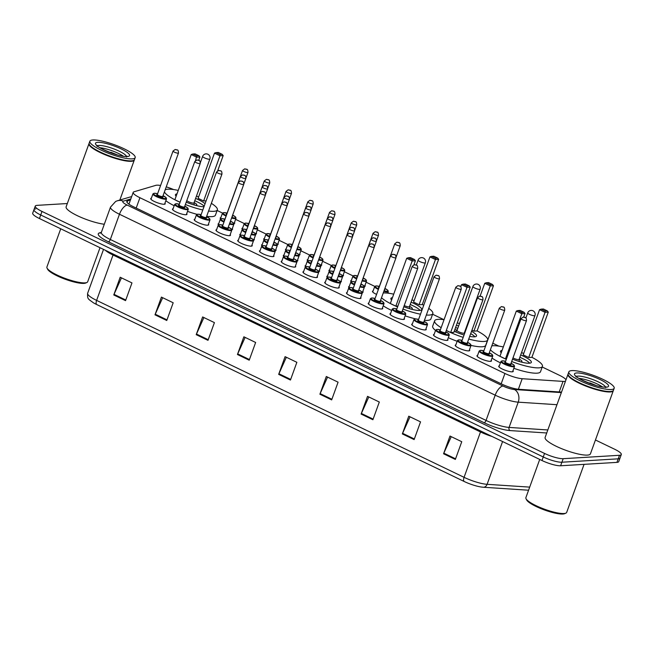 <?xml version="1.0" encoding="UTF-8"?>
<svg xmlns="http://www.w3.org/2000/svg" width="654" height="654" viewBox="0 0 654 654"><rect width="100%" height="100%" fill="white"/><g stroke="black" fill="none" stroke-linecap="round" stroke-linejoin="round"><path stroke-width="0.98" d="M491.211 360.272A7.709 1.619 -160.1 0 1 491.473 360.959A7.709 1.619 -160.1 0 1 490.5 361.36A7.709 1.619 -160.1 0 1 482.055 359.234A7.709 1.619 -160.1 0 1 476.97 355.711A7.709 1.619 -160.1 0 1 477.616 355.351M469.458 349.792A7.709 1.619 -160.1 0 1 469.719 350.487A7.709 1.619 -160.1 0 1 468.755 350.887A7.709 1.619 -160.1 0 1 460.31 348.754A7.709 1.619 -160.1 0 1 455.217 345.238A7.709 1.619 -160.1 0 1 455.863 344.879M447.704 339.32A7.709 1.619 -160.1 0 1 447.965 340.015A7.709 1.619 -160.1 0 1 447.001 340.415A7.709 1.619 -160.1 0 1 438.556 338.281A7.709 1.619 -160.1 0 1 433.471 334.766A7.709 1.619 -160.1 0 1 434.109 334.398M425.958 328.848A7.709 1.619 -160.1 0 1 426.22 329.542A7.709 1.619 -160.1 0 1 425.247 329.943A7.709 1.619 -160.1 0 1 416.802 327.809A7.709 1.619 -160.1 0 1 411.718 324.294A7.709 1.619 -160.1 0 1 412.363 323.926M404.205 318.375A7.709 1.619 -160.1 0 1 404.466 319.07A7.709 1.619 -160.1 0 1 403.502 319.471A7.709 1.619 -160.1 0 1 395.057 317.337A7.709 1.619 -160.1 0 1 389.964 313.822A7.709 1.619 -160.1 0 1 390.61 313.454M382.451 307.903A7.709 1.619 -160.1 0 1 382.713 308.598A7.709 1.619 -160.1 0 1 381.748 308.999A7.709 1.619 -160.1 0 1 373.303 306.865A7.709 1.619 -160.1 0 1 368.218 303.35A7.709 1.619 -160.1 0 1 368.856 302.982M360.706 297.431A7.709 1.619 -160.1 0 1 360.967 298.118A7.709 1.619 -160.1 0 1 359.994 298.518A7.709 1.619 -160.1 0 1 351.558 296.393A7.709 1.619 -160.1 0 1 346.465 292.869A7.709 1.619 -160.1 0 1 347.111 292.51M338.952 286.959A7.709 1.619 -160.1 0 1 339.213 287.646A7.709 1.619 -160.1 0 1 338.249 288.046A7.709 1.619 -160.1 0 1 329.804 285.912A7.709 1.619 -160.1 0 1 324.711 282.397A7.709 1.619 -160.1 0 1 325.357 282.038M317.198 276.478A7.709 1.619 -160.1 0 1 317.468 277.173A7.709 1.619 -160.1 0 1 316.495 277.574A7.709 1.619 -160.1 0 1 308.05 275.44A7.709 1.619 -160.1 0 1 302.966 271.925A7.709 1.619 -160.1 0 1 303.611 271.557M295.453 266.006A7.709 1.619 -160.1 0 1 295.714 266.701A7.709 1.619 -160.1 0 1 294.741 267.102A7.709 1.619 -160.1 0 1 286.305 264.968A7.709 1.619 -160.1 0 1 281.212 261.453A7.709 1.619 -160.1 0 1 281.858 261.085M273.699 255.534A7.709 1.619 -160.1 0 1 273.961 256.229A7.709 1.619 -160.1 0 1 272.996 256.63A7.709 1.619 -160.1 0 1 264.551 254.496A7.709 1.619 -160.1 0 1 259.458 250.981A7.709 1.619 -160.1 0 1 260.104 250.613M251.953 245.062A7.709 1.619 -160.1 0 1 252.215 245.757A7.709 1.619 -160.1 0 1 251.242 246.157A7.709 1.619 -160.1 0 1 242.798 244.024A7.709 1.619 -160.1 0 1 237.713 240.508A7.709 1.619 -160.1 0 1 238.358 240.141M230.2 234.59A7.709 1.619 -160.1 0 1 230.461 235.285A7.709 1.619 -160.1 0 1 229.489 235.677A7.709 1.619 -160.1 0 1 221.052 233.552A7.709 1.619 -160.1 0 1 215.959 230.028A7.709 1.619 -160.1 0 1 216.605 229.668M208.446 224.118A7.709 1.619 -160.1 0 1 208.708 224.804A7.709 1.619 -160.1 0 1 207.743 225.205A7.709 1.619 -160.1 0 1 199.298 223.079A7.709 1.619 -160.1 0 1 194.213 219.556A7.709 1.619 -160.1 0 1 194.851 219.196M186.701 213.637A7.709 1.619 -160.1 0 1 186.962 214.332A7.709 1.619 -160.1 0 1 185.989 214.733A7.709 1.619 -160.1 0 1 177.545 212.599A7.709 1.619 -160.1 0 1 172.46 209.084A7.709 1.619 -160.1 0 1 173.106 208.716M164.947 203.165A7.709 1.619 -160.1 0 1 165.209 203.86A7.709 1.619 -160.1 0 1 164.244 204.261A7.709 1.619 -160.1 0 1 155.799 202.127A7.709 1.619 -160.1 0 1 150.706 198.612A7.709 1.619 -160.1 0 1 151.352 198.244M512.957 370.744A7.709 1.619 -160.1 0 1 513.218 371.439A7.709 1.619 -160.1 0 1 512.254 371.84A7.709 1.619 -160.1 0 1 503.809 369.706A7.709 1.619 -160.1 0 1 498.716 366.183A7.709 1.619 -160.1 0 1 499.362 365.823M349.032 287.735A7.709 1.619 -160.1 0 1 348.59 286.853A7.709 1.619 -160.1 0 1 349.236 286.485M327.286 277.263A7.709 1.619 -160.1 0 1 326.837 276.38A7.709 1.619 -160.1 0 1 327.482 276.013M305.532 266.791A7.709 1.619 -160.1 0 1 305.091 265.908A7.709 1.619 -160.1 0 1 305.729 265.54M283.779 256.319A7.709 1.619 -160.1 0 1 283.337 255.428A7.709 1.619 -160.1 0 1 283.983 255.068M262.033 245.847A7.709 1.619 -160.1 0 1 261.584 244.956A7.709 1.619 -160.1 0 1 262.229 244.596M240.28 235.375A7.709 1.619 -160.1 0 1 239.838 234.484A7.709 1.619 -160.1 0 1 240.484 234.124M218.526 224.894A7.709 1.619 -160.1 0 1 218.084 224.011A7.709 1.619 -160.1 0 1 218.73 223.643M376.581 294.398A7.709 1.619 -160.1 0 1 372.461 291.308A7.709 1.619 -160.1 0 1 373.107 290.94M351.157 281.719A7.709 1.619 -160.1 0 1 350.716 280.836A7.709 1.619 -160.1 0 1 351.362 280.468M329.403 271.247A7.709 1.619 -160.1 0 1 328.962 270.355A7.709 1.619 -160.1 0 1 329.608 269.996M307.658 260.774A7.709 1.619 -160.1 0 1 307.208 259.883A7.709 1.619 -160.1 0 1 307.854 259.524M285.904 250.294A7.709 1.619 -160.1 0 1 285.463 249.411A7.709 1.619 -160.1 0 1 286.109 249.043M264.159 239.822A7.709 1.619 -160.1 0 1 263.709 238.939A7.709 1.619 -160.1 0 1 264.355 238.571M242.405 229.35A7.709 1.619 -160.1 0 1 241.964 228.467A7.709 1.619 -160.1 0 1 242.601 228.099M220.651 218.877A7.709 1.619 -160.1 0 1 220.21 217.995A7.709 1.619 -160.1 0 1 220.856 217.627M160.582 185.483A14.462 3.033 19.9 0 0 155.873 185.335L133.996 191.794A14.462 3.033 19.9 0 0 133.195 192.39A14.462 3.033 19.9 0 0 139.923 197.721L504.921 373.475A14.462 3.033 19.9 0 0 522.186 378.715L563.029 381.396A14.462 3.033 19.9 0 0 564.402 381.413A14.462 3.033 19.9 0 0 565.465 381.233M566.004 379.737A14.462 3.033 19.9 0 0 559.489 375.322L542.215 367.008M173.612 189.562A14.462 3.033 19.9 0 0 166.239 186.856M498.83 346.113L492.773 343.203M441.156 327.679A28.196 5.911 -160.1 0 1 434.616 320.812A28.196 5.911 -160.1 0 1 438.155 319.348A28.196 5.911 -160.1 0 1 444.033 319.724L432.596 314.222M389.212 293.335L387.855 292.681M374.791 286.387L366.101 282.209M353.046 275.914L344.356 271.729M331.292 265.442L322.602 261.257M309.538 254.97L300.848 250.784M287.793 244.498L279.103 240.312M266.039 234.026L257.349 229.84M244.285 223.545L235.603 219.368M222.54 213.073L217.136 210.474M362.831 291.406A7.709 1.619 -160.1 0 1 363.093 292.101A7.709 1.619 -160.1 0 1 362.267 292.493M341.077 280.934A7.709 1.619 -160.1 0 1 341.339 281.629A7.709 1.619 -160.1 0 1 340.513 282.013M319.324 270.462A7.709 1.619 -160.1 0 1 319.585 271.157A7.709 1.619 -160.1 0 1 318.76 271.541M297.578 259.99A7.709 1.619 -160.1 0 1 297.84 260.684A7.709 1.619 -160.1 0 1 297.014 261.069M275.825 249.517A7.709 1.619 -160.1 0 1 276.086 250.204A7.709 1.619 -160.1 0 1 275.26 250.596M254.071 239.037A7.709 1.619 -160.1 0 1 254.332 239.732A7.709 1.619 -160.1 0 1 253.507 240.124M232.325 228.565A7.709 1.619 -160.1 0 1 232.587 229.26A7.709 1.619 -160.1 0 1 231.761 229.652M364.948 285.389A7.709 1.619 -160.1 0 1 365.21 286.084A7.709 1.619 -160.1 0 1 364.384 286.468M343.203 274.917A7.709 1.619 -160.1 0 1 343.464 275.604A7.709 1.619 -160.1 0 1 342.639 275.996M321.449 264.445A7.709 1.619 -160.1 0 1 321.711 265.132A7.709 1.619 -160.1 0 1 320.885 265.524M299.704 253.965A7.709 1.619 -160.1 0 1 299.965 254.659A7.709 1.619 -160.1 0 1 299.14 255.052M277.95 243.492A7.709 1.619 -160.1 0 1 278.212 244.187A7.709 1.619 -160.1 0 1 277.386 244.58M256.196 233.02A7.709 1.619 -160.1 0 1 256.458 233.715A7.709 1.619 -160.1 0 1 255.632 234.099M234.451 222.548A7.709 1.619 -160.1 0 1 234.712 223.243A7.709 1.619 -160.1 0 1 233.887 223.627M595.451 439.995L614.572 449.2A14.462 3.033 -160.1 0 1 621.3 454.538A14.462 3.033 -160.1 0 1 619.485 455.29L563.184 458.683A14.462 3.033 -160.1 0 1 544.537 453.426L41.995 211.438A14.462 3.033 -160.1 0 1 35.267 206.1A14.462 3.033 -160.1 0 1 37.082 205.356L67.313 203.533M621.3 454.538L620.017 458.078A14.462 3.033 -160.1 0 1 618.202 458.83L561.9 462.223A14.462 3.033 -160.1 0 1 543.253 456.966L40.712 214.986A14.462 3.033 -160.1 0 1 33.983 209.648A14.462 3.033 -160.1 0 1 35.798 208.896M130.432 200.018L127.612 200.852A14.462 3.033 19.9 0 0 126.811 201.44A14.462 3.033 19.9 0 0 133.539 206.778L501.732 384.07A14.462 3.033 19.9 0 0 518.998 389.31L561.533 392.098M128.421 203.778L129.149 203.558M33.983 209.648L32.7 213.196A14.462 3.033 -160.1 0 0 39.428 218.526L541.97 460.514A14.462 3.033 -160.1 0 0 560.617 465.771L616.918 462.378A14.462 3.033 -160.1 0 0 618.733 461.626L620.017 458.078A14.462 3.033 -160.1 0 1 618.202 458.83L561.9 462.223A14.462 3.033 -160.1 0 1 543.253 456.966L40.712 214.986A14.462 3.033 -160.1 0 1 33.983 209.648L35.267 206.1M464.176 481.483L96.718 304.543A15.81 3.311 -160.1 0 1 93.318 302.737C88.086 298.764 87.284 299.344 87.636 293.278A19.277 4.038 19.9 0 0 96.612 300.39L464.07 477.33A4.823 2.06 115.7 0 0 464.176 481.483A15.81 3.311 -160.1 0 0 480.935 486.968L483.314 487.246A4.823 3.818 93.8 0 1 483.061 487.214A15.81 3.311 -160.1 0 1 480.935 486.968M196.216 334.668L202.634 316.945L214.414 322.618L207.997 340.342L196.216 334.668A3.859 1.643 115.7 0 1 196.47 334.055L208.225 339.712M154.998 314.819L161.415 297.096L173.187 302.769L166.77 320.493L154.998 314.819A3.859 1.643 115.7 0 1 155.243 314.206L166.999 319.863M113.771 294.97L120.189 277.247L131.969 282.92L125.552 300.644L113.771 294.97A3.859 1.643 115.7 0 1 114.025 294.349L125.781 300.014M319.896 394.223L326.305 376.5L338.085 382.173L331.668 399.896L319.896 394.223A3.859 1.643 115.7 0 1 320.141 393.602L331.897 399.267M361.114 414.072L367.532 396.349L379.312 402.022L372.894 419.745L361.114 414.072A3.859 1.643 115.7 0 1 361.368 413.451L373.123 419.116M402.341 433.921L408.758 416.197L420.538 421.871L414.121 439.594L402.341 433.921A3.859 1.643 115.7 0 1 402.594 433.308L414.35 438.965M443.567 453.77L449.985 436.046L461.757 441.72L455.348 459.443L443.567 453.77A3.859 1.643 115.7 0 1 443.813 453.157L455.568 458.814M237.443 354.517L243.86 336.794L255.64 342.467L249.223 360.191L237.443 354.517A3.859 1.643 115.7 0 1 237.696 353.904L249.452 359.561M278.669 374.374L285.087 356.651L296.859 362.316L290.45 380.039L278.669 374.374A3.859 1.643 115.7 0 1 278.923 373.753L290.67 379.418M286.354 357.256L278.923 373.753M245.127 337.407L237.696 353.904M451.252 436.659L443.813 453.157M410.025 416.811L402.594 433.308M368.799 396.962L361.368 413.451M327.572 377.105L320.141 393.602M121.456 277.86L114.025 294.349M162.683 297.709L155.243 314.206M203.901 317.558L196.47 334.055M584.063 464.356L566.675 512.393A21.688 4.545 -160.1 0 1 565.874 513.137L564.68 513.668A20.724 4.341 -160.1 0 1 562.849 514.028A20.724 4.341 -160.1 0 1 542.199 509.123A20.724 4.341 -160.1 0 1 526.617 499.885L526.037 498.724A21.688 4.545 -160.1 0 1 525.89 497.629L539.722 459.427M565.874 513.137A21.688 4.545 -160.1 0 1 563.952 513.521A21.688 4.545 -160.1 0 1 542.346 508.387A21.688 4.545 -160.1 0 1 526.037 498.724M613.346 390.471A24.1 5.052 -160.1 0 1 613.288 390.708A24.1 5.052 -160.1 0 1 610.264 391.959A24.1 5.052 -160.1 0 1 583.883 385.296A24.1 5.052 -160.1 0 1 567.974 374.301A24.1 5.052 -160.1 0 1 568.081 374.088M613.288 390.708L590.431 453.843A24.1 5.052 -160.1 0 1 587.406 455.094A24.1 5.052 -160.1 0 1 561.026 448.431A24.1 5.052 -160.1 0 1 545.117 437.436L567.974 374.301M612.397 391.149A23.855 5.003 -160.1 0 1 612.258 391.223A23.855 5.003 -160.1 0 1 610.149 391.64A23.855 5.003 -160.1 0 1 586.385 385.991A23.855 5.003 -160.1 0 1 568.44 375.355A23.855 5.003 -160.1 0 1 568.375 375.216M614.171 388.272L613.452 390.258A24.1 5.052 -160.1 0 1 612.553 391.092A24.1 5.052 -160.1 0 1 610.427 391.509A24.1 5.052 -160.1 0 1 586.417 385.811A24.1 5.052 -160.1 0 1 568.293 375.069A24.1 5.052 -160.1 0 1 568.138 373.859L568.857 371.864A24.1 5.052 -160.1 0 1 571.882 370.614A24.1 5.052 -160.1 0 1 598.271 377.276A24.1 5.052 -160.1 0 1 614.171 388.272A24.1 5.052 -160.1 0 1 611.147 389.522A24.1 5.052 -160.1 0 1 584.758 382.86A24.1 5.052 -160.1 0 1 568.857 371.864M578.986 378.38A15.712 3.295 -160.1 0 1 602.22 386.792M596.17 385.484L589.851 382.876L592.083 384.233M589.851 382.876L594.102 384.879M491.808 345.86A28.196 5.911 -160.1 0 1 492.961 345.737A28.196 5.911 -160.1 0 1 503.327 346.947M521.549 352.604A28.196 5.911 -160.1 0 1 523.707 353.479M531.915 357.297A28.196 5.911 -160.1 0 1 542.436 366.395A28.196 5.911 -160.1 0 1 538.896 367.859A28.196 5.911 -160.1 0 1 511.681 361.523M542.436 366.395L540.515 371.709A28.196 5.911 -160.1 0 1 536.975 373.172A28.196 5.911 -160.1 0 1 513.831 368.325M520.69 354.975A16.383 3.433 -160.1 0 1 531.334 362.373A16.383 3.433 -160.1 0 1 529.282 363.223A16.383 3.433 -160.1 0 1 512.532 359.185M501.201 352.833A16.383 3.433 -160.1 0 1 500.523 351.223A16.383 3.433 -160.1 0 1 502.076 350.421M528.702 357.517L531.906 357.321L548.265 312.13L545.06 312.326L528.702 357.517L523.208 354.869L539.566 309.677L545.06 312.326L545.06 311.034L547.341 310.895L543.417 309.007L541.128 309.138L545.06 311.034M506.327 359.34A28.196 5.911 -160.1 0 1 490.402 349.759M523.74 317.051L525.015 313.536L521.81 313.724L516.317 311.075L499.95 356.275L505.452 358.915L506.498 358.858M500.441 362.839A28.196 5.911 -160.1 0 1 492.004 358.065M521.802 312.432L524.091 312.293L520.167 310.405L517.878 310.544L521.802 312.432L521.81 313.724L505.452 358.915M525.015 313.536L524.091 312.293M517.878 310.544L516.317 311.075M548.265 312.13L547.341 310.895M541.128 309.138L539.566 309.677M519.856 357.288A15.9 3.335 -160.1 0 1 529.699 363.191M520.502 361.85A7.227 1.512 19.9 0 0 521.017 361.85A7.227 1.512 19.9 0 0 521.925 361.474A7.227 1.512 19.9 0 0 519.186 359.12M512.989 357.91A3.859 0.809 19.9 0 0 518.589 359.643A3.859 0.809 19.9 0 0 519.072 359.438A3.859 0.809 19.9 0 0 519.08 359.348M457.269 322.88A28.196 5.911 -160.1 0 1 459.492 323.591M466.735 326.215A28.196 5.911 -160.1 0 1 467.169 326.387M477.109 330.899A28.196 5.911 -160.1 0 1 487.631 340.006A28.196 5.911 -160.1 0 1 484.091 341.47A28.196 5.911 -160.1 0 1 468.738 339.034M487.631 340.006L485.709 345.32A28.196 5.911 -160.1 0 1 482.161 346.784A28.196 5.911 -160.1 0 1 471.044 345.41M471.542 331.3A16.383 3.433 -160.1 0 1 476.529 335.984A16.383 3.433 -160.1 0 1 474.469 336.835A16.383 3.433 -160.1 0 1 469.695 336.385M464.054 334.995A16.383 3.433 -160.1 0 1 454.219 331.292M473.897 331.128L477.101 330.932L493.459 285.741L490.255 285.929L473.897 331.128L471.943 330.188M463.196 337.366A28.196 5.911 -160.1 0 1 446.29 330.499M456.386 325.308A16.383 3.433 -160.1 0 1 458.634 325.954M465.885 328.578A16.383 3.433 -160.1 0 1 466.31 328.758M450.639 332.526L453.843 332.338L470.201 287.139L467.005 287.335L450.639 332.526L446.306 330.442M457.162 341.274A28.196 5.911 -160.1 0 1 448.301 337.693M435.548 330.45A28.196 5.911 -160.1 0 1 432.686 326.125L434.616 320.812M490.247 284.637L492.536 284.498L488.612 282.61L486.323 282.749L490.247 284.637L490.255 285.929L484.761 283.288L480.118 296.09M466.997 286.043L469.286 285.904L465.354 284.016L463.065 284.155L466.997 286.043L467.005 287.335L461.503 284.686L460.768 286.73M470.201 287.139L469.286 285.904M463.065 284.155L461.503 284.686M493.459 285.741L492.536 284.498M486.323 282.749L484.761 283.288M455.552 327.629A15.9 3.335 -160.1 0 1 457.792 328.267M465.043 330.891A15.9 3.335 -160.1 0 1 465.468 331.071M470.692 333.638A15.9 3.335 -160.1 0 1 474.886 336.802M464.79 332.951A7.227 1.512 19.9 0 0 464.381 332.731M457.13 330.106A7.227 1.512 19.9 0 0 454.767 329.779M457.064 330.352A3.859 0.809 19.9 0 0 457.015 330.425A3.859 0.809 19.9 0 0 459.558 332.183A3.859 0.809 19.9 0 0 463.784 333.246A3.859 0.809 19.9 0 0 464.266 333.049A3.859 0.809 19.9 0 0 464.275 332.96M383.252 292.959A28.196 5.911 -160.1 0 1 383.342 292.959A28.196 5.911 -160.1 0 1 393.716 294.161M411.93 299.826A28.196 5.911 -160.1 0 1 414.088 300.701M422.304 304.511A28.196 5.911 -160.1 0 1 423.727 305.271M428.754 308.377A28.196 5.911 -160.1 0 1 432.825 313.609A28.196 5.911 -160.1 0 1 429.277 315.073A28.196 5.911 -160.1 0 1 426.343 315.032M432.825 313.609L430.896 318.931A28.196 5.911 -160.1 0 1 427.356 320.395A28.196 5.911 -160.1 0 1 424.421 320.346M411.072 302.189A16.383 3.433 -160.1 0 1 421.716 309.595A16.383 3.433 -160.1 0 1 419.664 310.446A16.383 3.433 -160.1 0 1 403.804 306.742M391.582 300.047A16.383 3.433 -160.1 0 1 390.904 298.437A16.383 3.433 -160.1 0 1 392.457 297.635M419.083 304.731L422.288 304.543L438.646 259.344L435.441 259.54L419.083 304.731L413.59 302.091L429.948 256.891L435.441 259.54L435.441 258.248L437.73 258.109L433.798 256.221L431.509 256.36L435.441 258.248M420.497 314.198A28.196 5.911 -160.1 0 1 402.962 309.08M397.583 306.93A28.196 5.911 -160.1 0 1 381.519 297.742M413.949 264.756L415.396 260.75L412.192 260.946L406.698 258.297L390.34 303.489L395.834 306.137L397.918 306.007M415.781 318.915A28.196 5.911 -160.1 0 1 405.12 315.849M391.689 310.47A28.196 5.911 -160.1 0 1 383.203 305.827M412.183 259.646L414.473 259.515L410.548 257.619L408.26 257.758L412.183 259.646L412.192 260.946L395.834 306.137M415.396 260.75L414.473 259.515M408.26 257.758L406.698 258.297M438.646 259.344L437.73 258.109M431.509 256.36L429.948 256.891M410.238 304.502A15.9 3.335 -160.1 0 1 420.081 310.405M410.892 309.072A7.227 1.512 19.9 0 0 411.399 309.064A7.227 1.512 19.9 0 0 412.306 308.688A7.227 1.512 19.9 0 0 409.576 306.342M404.229 305.565A3.859 0.809 19.9 0 0 408.971 306.857A3.859 0.809 19.9 0 0 409.453 306.661A3.859 0.809 19.9 0 0 409.461 306.571M165.176 189.799A28.196 5.911 -160.1 0 1 167.882 189.202A28.196 5.911 -160.1 0 1 178.248 190.412M196.462 196.069A28.196 5.911 -160.1 0 1 198.628 196.944M211.356 203.337A28.196 5.911 -160.1 0 1 217.357 209.86A28.196 5.911 -160.1 0 1 213.817 211.324A28.196 5.911 -160.1 0 1 208.569 211.038M217.357 209.86L215.428 215.174A28.196 5.911 -160.1 0 1 211.888 216.637A28.196 5.911 -160.1 0 1 206.648 216.351M203.991 206.705A16.383 3.433 -160.1 0 1 186.243 202.16M176.114 196.298A16.383 3.433 -160.1 0 1 175.444 194.688A16.383 3.433 -160.1 0 1 176.989 193.886M217.725 170.678L223.186 155.595L219.981 155.791L214.479 153.142L198.121 198.334L203.623 200.982L206.116 200.835M202.805 209.975A28.196 5.911 -160.1 0 1 185.384 204.522M180.046 202.274A28.196 5.911 -160.1 0 1 164.424 191.867M195.611 198.44A16.383 3.433 -160.1 0 1 205.062 203.729M198.726 160.312L199.928 157.001L196.723 157.189L191.23 154.54L174.871 199.74L180.063 202.241M196.977 214.324A28.196 5.911 -160.1 0 1 187.526 211.356M174.185 205.724A28.196 5.911 -160.1 0 1 165.83 200.737M219.973 154.499L222.262 154.36L218.338 152.472L216.049 152.603L219.973 154.499L219.981 155.791L203.623 200.982M196.723 155.897L199.012 155.758L195.08 153.87L192.791 154.009L196.723 155.897L195.53 160.5M199.928 157.001L199.012 155.758M192.791 154.009L191.23 154.54M223.186 155.595L222.262 154.36M216.049 152.603L214.479 153.142M194.769 200.753A15.9 3.335 -160.1 0 1 204.187 206.165M195.423 205.315A7.227 1.512 19.9 0 0 195.93 205.315A7.227 1.512 19.9 0 0 196.846 204.939A7.227 1.512 19.9 0 0 194.107 202.585M186.823 200.565A3.859 0.809 19.9 0 0 189.815 202.25A3.859 0.809 19.9 0 0 193.51 203.108A3.859 0.809 19.9 0 0 193.993 202.903A3.859 0.809 19.9 0 0 194.001 202.814M100.013 247.703L87.685 281.751A21.688 4.545 -160.1 0 1 86.884 282.495L85.69 283.027A20.724 4.341 -160.1 0 1 83.859 283.386A20.724 4.341 -160.1 0 1 63.217 278.481A20.724 4.341 -160.1 0 1 47.628 269.244L47.047 268.075A21.688 4.545 -160.1 0 1 46.908 266.987L60.732 228.786M86.884 282.495A21.688 4.545 -160.1 0 1 84.963 282.88A21.688 4.545 -160.1 0 1 63.356 277.746A21.688 4.545 -160.1 0 1 47.047 268.075M134.356 159.829A24.1 5.052 -160.1 0 1 134.299 160.058A24.1 5.052 -160.1 0 1 131.274 161.309A24.1 5.052 -160.1 0 1 104.893 154.646A24.1 5.052 -160.1 0 1 88.985 143.659A24.1 5.052 -160.1 0 1 89.091 143.447M133.416 160.508A23.855 5.003 -160.1 0 1 133.269 160.573A23.855 5.003 -160.1 0 1 131.16 160.998A23.855 5.003 -160.1 0 1 107.395 155.35A23.855 5.003 -160.1 0 1 89.451 144.714A23.855 5.003 -160.1 0 1 89.385 144.575M135.182 157.622L134.462 159.617A24.1 5.052 -160.1 0 1 133.571 160.443A24.1 5.052 -160.1 0 1 131.438 160.868A24.1 5.052 -160.1 0 1 107.428 155.17A24.1 5.052 -160.1 0 1 89.304 144.428A24.1 5.052 -160.1 0 1 89.148 143.218L89.868 141.223A24.1 5.052 -160.1 0 1 92.901 139.972A24.1 5.052 -160.1 0 1 119.281 146.635A24.1 5.052 -160.1 0 1 135.182 157.622A24.1 5.052 -160.1 0 1 132.157 158.873A24.1 5.052 -160.1 0 1 105.776 152.21A24.1 5.052 -160.1 0 1 89.868 141.223M99.997 147.739A15.712 3.295 -160.1 0 1 123.23 156.143M117.18 154.834L110.861 152.235L113.093 153.592M104.297 224.248A24.1 5.052 -160.1 0 1 78.954 216.441A24.1 5.052 -160.1 0 1 66.136 206.795L88.985 143.659M110.861 152.235L115.112 154.238M559.211 391.95L563.029 381.396M518.377 389.261L522.186 378.715M501.177 383.8L504.921 373.475M136.187 208.054L139.923 197.721M546.736 432.981L510.014 430.577A21.688 4.545 -160.1 0 1 484.107 422.713L108.376 241.792A21.688 4.545 -160.1 0 1 99.49 232.898L101.37 232.342M563.184 458.683L560.617 465.771M544.537 453.426L541.97 460.514M619.485 455.29L616.918 462.378M41.995 211.438L39.428 218.526M556.971 404.703L518.221 402.161L509.082 427.422L547.831 429.956M130.825 198.939L123.304 201.162A9.638 2.019 19.9 0 0 127.252 205.111L502.983 386.032A9.638 2.019 19.9 0 0 514.494 389.531A9.638 7.635 93.8 0 1 518.221 402.161A19.277 4.038 -160.1 0 1 495.192 395.171L486.053 420.424A19.277 4.038 19.9 0 0 509.082 427.422A2.412 1.905 -86.2 0 0 510.014 430.577M502.983 386.032A9.638 4.12 115.7 0 0 495.192 395.171L119.469 214.25L110.322 239.503L486.053 420.424A2.412 1.03 -64.3 0 1 484.107 422.713M127.252 205.111A9.638 4.12 115.7 0 0 119.469 214.25A19.277 4.038 -160.1 0 1 110.493 207.138L101.354 232.391A19.277 4.038 19.9 0 0 110.322 239.503A2.412 1.03 -64.3 0 1 108.376 241.792M514.494 389.531L561.353 392.604M99.49 232.898A2.412 2.264 -106.4 0 0 100.888 233.02L100.969 232.996M131.691 196.552L117.36 200.778A9.638 9.066 73.6 0 1 123.304 201.162M128.495 203.827L129.124 203.639M127.048 202.413L127.612 200.852M96.718 304.543A4.823 2.06 -64.3 0 1 96.612 300.39L113.036 255.019A19.277 4.038 -160.1 0 1 105.31 250.253M492.086 436.496A19.277 4.038 -160.1 0 1 480.494 431.959L464.07 477.33A19.277 4.038 19.9 0 0 487.099 484.32A4.823 3.818 93.8 0 1 483.314 487.246L528.579 490.214M502.583 441.548L487.099 484.32L529.699 487.116M480.772 431.043A4.823 2.06 115.7 0 1 480.494 431.959L113.036 255.019A4.823 2.06 115.7 0 0 113.314 254.104M576.387 376.459A15.712 3.295 -160.1 0 1 577.915 376.115A15.712 3.295 -160.1 0 1 593.807 379.933A15.712 3.295 -160.1 0 1 605.449 386.98M576.746 372.96A18.124 3.801 -160.1 0 1 600.119 379.549A18.124 3.801 -160.1 0 1 606.283 387.176A18.124 3.801 -160.1 0 1 582.91 380.587A18.124 3.801 -160.1 0 1 576.746 372.96M527.704 312.947A3.859 0.809 19.9 0 0 529.495 314.37A3.859 0.809 19.9 0 0 534.465 315.776A3.859 0.809 19.9 0 0 534.956 315.571A3.859 3.859 0 0 0 533.002 310.789A3.859 3.859 0 0 0 527.704 312.947L525.873 318.007M472.891 286.558A3.859 0.809 19.9 0 0 474.69 287.981A3.859 0.809 19.9 0 0 479.66 289.387A3.859 0.809 19.9 0 0 480.142 289.182A3.859 3.859 0 0 0 478.188 284.4A3.859 3.859 0 0 0 472.891 286.558L457.015 330.425M418.086 260.169A3.859 0.809 19.9 0 0 419.876 261.592A3.859 0.809 19.9 0 0 424.855 262.99A3.859 0.809 19.9 0 0 425.337 262.794A3.859 3.859 0 0 0 423.383 258.003A3.859 3.859 0 0 0 418.086 260.169L416.304 265.083M202.617 156.412A3.859 0.809 19.9 0 0 204.416 157.835A3.859 0.809 19.9 0 0 209.386 159.241A3.859 0.809 19.9 0 0 209.869 159.036A3.859 3.859 0 0 0 207.915 154.254A3.859 3.859 0 0 0 202.617 156.412L200.377 162.617M97.397 145.817A15.712 3.295 -160.1 0 1 98.926 145.474A15.712 3.295 -160.1 0 1 114.818 149.284A15.712 3.295 -160.1 0 1 126.459 156.339M97.765 142.31A18.124 3.801 -160.1 0 1 121.137 148.908A18.124 3.801 -160.1 0 1 127.293 156.535A18.124 3.801 -160.1 0 1 103.921 149.938A18.124 3.801 -160.1 0 1 97.765 142.31M387.691 293.131L388.28 291.521A7.227 1.512 -160.1 0 1 387.364 291.888A7.227 1.512 -160.1 0 1 383.824 291.373M378.38 289.42A7.227 1.512 -160.1 0 1 374.685 286.599L375.952 285.929L379.361 286.411A6.744 1.414 19.9 0 0 376.14 285.97A6.744 1.414 19.9 0 0 378.576 288.872M384.021 290.826A6.744 1.414 19.9 0 0 387.135 291.259A6.744 1.414 19.9 0 0 384.887 288.439M378.879 288.038A3.376 0.711 -160.1 0 1 378.887 287.286A3.376 0.711 -160.1 0 1 379.026 287.286M384.568 289.33A3.376 0.711 -160.1 0 1 384.388 289.935A3.376 0.711 -160.1 0 1 384.348 289.935M399.872 245.879A2.894 0.605 -160.1 0 1 396.708 245.087A2.894 0.605 -160.1 0 1 394.795 243.762L396.978 242.152C398.932 243.075 400.06 241.383 400.24 245.732A2.894 0.605 -160.1 0 1 399.872 245.879M397.926 242.34L398.711 242.724L397.926 242.34M394.795 243.762L379.083 287.188A2.894 0.605 19.9 0 0 379.124 287.376M364.572 286.444L366.526 281.04A7.227 1.512 -160.1 0 1 365.619 281.416A7.227 1.512 -160.1 0 1 362.071 280.901M356.585 278.923A7.227 1.512 -160.1 0 1 352.931 276.119L354.206 275.457L357.607 275.939A6.744 1.414 19.9 0 0 354.394 275.489A6.744 1.414 19.9 0 0 356.782 278.375M362.275 280.353A6.744 1.414 19.9 0 0 365.382 280.787A6.744 1.414 19.9 0 0 363.133 277.966L366.126 279.871L366.526 281.04M357.092 277.533A3.376 0.711 -160.1 0 1 357.141 276.814A3.376 0.711 -160.1 0 1 357.272 276.814M362.815 278.849A3.376 0.711 -160.1 0 1 362.635 279.462A3.376 0.711 -160.1 0 1 362.594 279.462M378.126 235.407A2.894 0.605 -160.1 0 1 374.955 234.606A2.894 0.605 -160.1 0 1 373.05 233.29L375.233 231.679C377.186 232.603 378.306 230.911 378.486 235.26A2.894 0.605 -160.1 0 1 378.126 235.407M376.173 231.868L376.966 232.252L376.173 231.868M357.329 276.716A2.894 0.605 19.9 0 0 357.337 276.838L373.05 233.29M342.819 275.972L344.772 270.568A7.227 1.512 -160.1 0 1 343.865 270.944A7.227 1.512 -160.1 0 1 340.325 270.429M334.832 268.451A7.227 1.512 -160.1 0 1 331.177 265.647L332.453 264.984L335.862 265.467A6.744 1.414 19.9 0 0 332.641 265.017A6.744 1.414 19.9 0 0 335.028 267.903M340.521 269.873A6.744 1.414 19.9 0 0 343.636 270.315A6.744 1.414 19.9 0 0 341.388 267.494L344.38 269.391L344.772 270.568M335.339 267.061A3.376 0.711 -160.1 0 1 335.388 266.341A3.376 0.711 -160.1 0 1 335.518 266.341M341.061 268.377A3.376 0.711 -160.1 0 1 340.889 268.99A3.376 0.711 -160.1 0 1 340.84 268.99M356.373 224.935A2.894 0.605 -160.1 0 1 353.209 224.134A2.894 0.605 -160.1 0 1 351.296 222.818L353.479 221.207C355.433 222.131 356.553 220.439 356.732 224.788A2.894 0.605 -160.1 0 1 356.373 224.935M354.427 221.395L355.212 221.771L354.427 221.395M335.576 266.235A2.894 0.605 19.9 0 0 335.592 266.366L351.296 222.818M321.065 265.499L323.027 260.096A7.227 1.512 -160.1 0 1 322.12 260.472A7.227 1.512 -160.1 0 1 318.572 259.949M313.078 257.978A7.227 1.512 -160.1 0 1 309.432 255.174L310.699 254.504L314.108 254.995M314.1 255.003A6.744 1.414 19.9 0 0 310.887 254.545A6.744 1.414 19.9 0 0 313.282 257.431M318.768 259.401A6.744 1.414 19.9 0 0 321.882 259.842A6.744 1.414 19.9 0 0 319.634 257.022L322.626 258.919L323.027 260.096M313.585 256.589A3.376 0.711 -160.1 0 1 313.642 255.869A3.376 0.711 -160.1 0 1 313.773 255.869M319.316 257.905A3.376 0.711 -160.1 0 1 319.136 258.518A3.376 0.711 -160.1 0 1 319.095 258.518M334.619 214.463A2.894 0.605 -160.1 0 1 331.455 213.662A2.894 0.605 -160.1 0 1 329.551 212.346L331.725 210.735C333.679 211.659 334.807 209.967 334.987 214.316A2.894 0.605 -160.1 0 1 334.619 214.463M332.673 210.923L333.458 211.299L332.673 210.923M329.551 212.346L313.83 255.763A2.894 0.605 19.9 0 0 313.838 255.894M299.319 255.027L301.273 249.624A7.227 1.512 -160.1 0 1 300.366 250A7.227 1.512 -160.1 0 1 296.826 249.476M291.332 247.506A7.227 1.512 -160.1 0 1 287.678 244.702L288.954 244.032L292.354 244.522A6.744 1.414 19.9 0 0 289.142 244.073A6.744 1.414 19.9 0 0 291.529 246.959M297.022 248.929A6.744 1.414 19.9 0 0 300.129 249.362A6.744 1.414 19.9 0 0 297.881 246.55M291.839 246.108A3.376 0.711 -160.1 0 1 291.888 245.397A3.376 0.711 -160.1 0 1 292.019 245.389M297.562 247.433A3.376 0.711 -160.1 0 1 297.382 248.046A3.376 0.711 -160.1 0 1 297.341 248.046M312.874 203.991A2.894 0.605 -160.1 0 1 309.702 203.19A2.894 0.605 -160.1 0 1 307.797 201.873L309.98 200.263C311.933 201.187 313.053 199.495 313.233 203.835A2.894 0.605 -160.1 0 1 312.874 203.991M310.928 200.451L311.713 200.827L310.928 200.451M292.076 245.291A2.894 0.605 19.9 0 0 292.085 245.413L307.797 201.873M277.566 244.555L279.52 239.151A7.227 1.512 -160.1 0 1 278.612 239.528A7.227 1.512 -160.1 0 1 275.072 239.004M269.579 237.034A7.227 1.512 -160.1 0 1 265.925 234.23L267.2 233.56L270.609 234.05A6.744 1.414 19.9 0 0 267.388 233.601A6.744 1.414 19.9 0 0 269.775 236.486M275.269 238.457A6.744 1.414 19.9 0 0 278.383 238.89A6.744 1.414 19.9 0 0 276.135 236.069L279.127 237.974L279.52 239.151M270.086 235.636A3.376 0.711 -160.1 0 1 270.135 234.925A3.376 0.711 -160.1 0 1 270.266 234.917M275.816 236.961A3.376 0.711 -160.1 0 1 275.636 237.566A3.376 0.711 -160.1 0 1 275.587 237.574M291.12 193.519A2.894 0.605 -160.1 0 1 287.956 192.717A2.894 0.605 -160.1 0 1 286.043 191.393L288.226 189.783C290.18 190.715 291.308 189.022 291.48 193.363A2.894 0.605 -160.1 0 1 291.12 193.519M289.174 189.979L289.959 190.355L289.174 189.979M286.043 191.393L270.331 234.819A2.894 0.605 19.9 0 0 270.339 234.941M255.812 234.075L257.774 228.679A7.227 1.512 -160.1 0 1 256.867 229.047A7.227 1.512 -160.1 0 1 253.319 228.532M247.833 226.562A7.227 1.512 -160.1 0 1 244.179 223.758L245.446 223.088L248.855 223.578A6.744 1.414 19.9 0 0 245.634 223.128A6.744 1.414 19.9 0 0 248.029 226.014M253.523 227.984A6.744 1.414 19.9 0 0 256.63 228.418A6.744 1.414 19.9 0 0 254.381 225.597M248.332 225.164A3.376 0.711 -160.1 0 1 248.389 224.453A3.376 0.711 -160.1 0 1 248.52 224.445M254.063 226.488A3.376 0.711 -160.1 0 1 253.883 227.093A3.376 0.711 -160.1 0 1 253.842 227.102M269.366 183.038A2.894 0.605 -160.1 0 1 266.203 182.245A2.894 0.605 -160.1 0 1 264.298 180.921L266.472 179.31C268.426 180.234 269.554 178.55 269.734 182.891A2.894 0.605 -160.1 0 1 269.366 183.038M267.421 179.507L268.205 179.883L267.421 179.507M264.298 180.921L248.577 224.347A2.894 0.605 19.9 0 0 248.585 224.469M234.067 223.603L236.02 218.199A7.227 1.512 -160.1 0 1 235.113 218.575A7.227 1.512 -160.1 0 1 231.573 218.06M226.08 216.082A7.227 1.512 -160.1 0 1 222.425 213.278L223.701 212.615L227.102 213.098M227.102 213.114A6.744 1.414 19.9 0 0 223.889 212.648A6.744 1.414 19.9 0 0 226.276 215.542M231.769 217.512A6.744 1.414 19.9 0 0 234.884 217.946A6.744 1.414 19.9 0 0 232.628 215.125L235.62 217.03L236.02 218.199M226.586 214.692A3.376 0.711 -160.1 0 1 226.636 213.972A3.376 0.711 -160.1 0 1 226.766 213.972M232.309 216.008A3.376 0.711 -160.1 0 1 232.129 216.621A3.376 0.711 -160.1 0 1 232.088 216.621M247.621 172.566A2.894 0.605 -160.1 0 1 244.449 171.765A2.894 0.605 -160.1 0 1 242.544 170.449L244.727 168.838C246.681 169.762 247.801 168.07 247.98 172.419A2.894 0.605 -160.1 0 1 247.621 172.566M245.675 169.026L246.46 169.411L245.675 169.026M242.544 170.449L226.824 213.874A2.894 0.605 19.9 0 0 226.832 213.997M360.101 286.362A6.744 1.414 19.9 0 0 363.264 286.804A6.744 1.414 19.9 0 0 360.967 283.967L364 285.888L364.401 287.065A7.227 1.512 -160.1 0 1 363.493 287.441A7.227 1.512 -160.1 0 1 359.896 286.91M354.46 284.948A7.227 1.512 -160.1 0 1 350.806 282.144L352.081 281.473L355.482 281.964A6.744 1.414 19.9 0 0 352.269 281.514A6.744 1.414 19.9 0 0 354.656 284.4M360.648 284.833A3.376 0.711 -160.1 0 1 360.509 285.479A3.376 0.711 -160.1 0 1 360.411 285.487M354.967 283.55A3.376 0.711 -160.1 0 1 355.016 282.839A3.376 0.711 -160.1 0 1 355.147 282.83M355.204 282.732A2.894 0.605 19.9 0 0 355.212 282.855L370.924 239.307A2.894 0.605 -160.1 0 0 372.829 240.631A2.894 0.605 -160.1 0 0 376.001 241.432A2.894 0.605 -160.1 0 0 376.361 241.277C376.181 236.936 375.061 238.628 373.107 237.704L370.924 239.307M374.84 238.269L374.055 237.893L374.84 238.269M338.347 275.882A6.744 1.414 19.9 0 0 341.511 276.331A6.744 1.414 19.9 0 0 339.213 273.495L342.255 275.416L342.647 276.593A7.227 1.512 -160.1 0 1 341.74 276.969A7.227 1.512 -160.1 0 1 338.151 276.429M332.706 274.476A7.227 1.512 -160.1 0 1 329.052 271.672L330.327 271.001L333.736 271.492A6.744 1.414 19.9 0 0 330.515 271.042A6.744 1.414 19.9 0 0 332.902 273.928M338.895 274.361A3.376 0.711 -160.1 0 1 338.764 275.007A3.376 0.711 -160.1 0 1 338.666 275.015M333.213 273.078A3.376 0.711 -160.1 0 1 333.262 272.366A3.376 0.711 -160.1 0 1 333.393 272.358M333.458 272.26A2.894 0.605 19.9 0 0 333.466 272.383L349.171 228.835A2.894 0.605 -160.1 0 0 351.084 230.159A2.894 0.605 -160.1 0 0 354.247 230.952A2.894 0.605 -160.1 0 0 354.607 230.805C354.435 226.464 353.307 228.156 351.353 227.224L349.171 228.835M353.086 227.796L352.302 227.42L353.086 227.796M317.468 263.006L320.501 264.944L320.901 266.113A7.227 1.512 -160.1 0 1 319.994 266.489A7.227 1.512 -160.1 0 1 316.397 265.957M316.593 265.41A6.744 1.414 19.9 0 0 319.757 265.859A6.744 1.414 19.9 0 0 317.46 263.014M310.961 264.003A7.227 1.512 -160.1 0 1 307.306 261.191L308.574 260.529L311.983 261.011A6.744 1.414 19.9 0 0 308.77 260.57A6.744 1.414 19.9 0 0 311.157 263.456M317.149 263.889A3.376 0.711 -160.1 0 1 317.01 264.535A3.376 0.711 -160.1 0 1 316.912 264.543M311.459 262.606A3.376 0.711 -160.1 0 1 311.517 261.886A3.376 0.711 -160.1 0 1 311.647 261.886M311.705 261.788A2.894 0.605 19.9 0 0 311.713 261.911L327.425 218.362A2.894 0.605 -160.1 0 0 329.33 219.687A2.894 0.605 -160.1 0 0 332.494 220.48A2.894 0.605 -160.1 0 0 332.861 220.333C332.682 215.983 331.562 217.676 329.608 216.752L327.425 218.362M331.333 217.324L330.548 216.94L331.333 217.324M294.848 254.937A6.744 1.414 19.9 0 0 298.011 255.387A6.744 1.414 19.9 0 0 295.714 252.542L298.747 254.471L299.148 255.64A7.227 1.512 -160.1 0 1 298.24 256.016A7.227 1.512 -160.1 0 1 294.652 255.485M290.229 250.556A6.744 1.414 19.9 0 0 287.016 250.09A6.744 1.414 19.9 0 0 289.403 252.975M295.395 253.417A3.376 0.711 -160.1 0 1 295.256 254.063A3.376 0.711 -160.1 0 1 295.158 254.063M289.714 252.133A3.376 0.711 -160.1 0 1 289.763 251.414A3.376 0.711 -160.1 0 1 289.894 251.414M305.671 207.89L307.854 206.28C309.808 207.204 310.928 205.511 311.108 209.86A2.894 0.605 -160.1 0 1 310.748 210.008A2.894 0.605 -160.1 0 1 307.584 209.206A2.894 0.605 -160.1 0 1 305.671 207.89L289.951 251.316M309.587 206.852L308.802 206.468L309.587 206.852M289.207 253.523A7.227 1.512 -160.1 0 1 285.553 250.719L283.599 256.123M273.969 242.062L277.002 243.991L277.394 245.168A7.227 1.512 -160.1 0 1 276.487 245.544A7.227 1.512 -160.1 0 1 272.898 245.013M273.094 244.465A6.744 1.414 19.9 0 0 276.258 244.915A6.744 1.414 19.9 0 0 273.961 242.07M268.475 240.083A6.744 1.414 19.9 0 0 265.262 239.617A6.744 1.414 19.9 0 0 267.658 242.503M273.65 242.945A3.376 0.711 -160.1 0 1 273.511 243.59A3.376 0.711 -160.1 0 1 273.413 243.59M267.96 241.661A3.376 0.711 -160.1 0 1 268.009 240.942A3.376 0.711 -160.1 0 1 268.148 240.942M283.918 197.418L286.1 195.808C288.054 196.731 289.182 195.039 289.362 199.388A2.894 0.605 -160.1 0 1 288.994 199.535A2.894 0.605 -160.1 0 1 285.831 198.734A2.894 0.605 -160.1 0 1 283.918 197.418L268.205 240.836M287.834 196.372L287.049 195.996L287.834 196.372M267.453 243.051A7.227 1.512 -160.1 0 1 263.807 240.247L261.845 245.651M251.349 233.993A6.744 1.414 19.9 0 0 254.504 234.443A6.744 1.414 19.9 0 0 252.215 231.598L255.248 233.519L255.649 234.696A7.227 1.512 -160.1 0 1 254.741 235.072A7.227 1.512 -160.1 0 1 251.144 234.541M245.708 232.579A7.227 1.512 -160.1 0 1 242.054 229.775L243.321 229.104L246.73 229.595A6.744 1.414 19.9 0 0 243.517 229.145A6.744 1.414 19.9 0 0 245.904 232.031M251.896 232.472A3.376 0.711 -160.1 0 1 251.757 233.118A3.376 0.711 -160.1 0 1 251.659 233.118M246.206 231.181A3.376 0.711 -160.1 0 1 246.264 230.47A3.376 0.711 -160.1 0 1 246.394 230.47M262.172 186.946L264.355 185.335C266.309 186.259 267.429 184.567 267.609 188.908A2.894 0.605 -160.1 0 1 267.249 189.063A2.894 0.605 -160.1 0 1 264.077 188.262A2.894 0.605 -160.1 0 1 262.172 186.946L246.452 230.363M266.08 185.9L265.295 185.523L266.08 185.9M230.461 221.109L233.494 223.047L233.895 224.224A7.227 1.512 -160.1 0 1 232.988 224.6A7.227 1.512 -160.1 0 1 229.399 224.069M229.595 223.521A6.744 1.414 19.9 0 0 232.759 223.962A6.744 1.414 19.9 0 0 230.461 221.126M223.954 222.107A7.227 1.512 -160.1 0 1 220.3 219.303L221.575 218.632L224.984 219.123A6.744 1.414 19.9 0 0 221.763 218.673A6.744 1.414 19.9 0 0 224.15 221.559M230.143 221.992A3.376 0.711 -160.1 0 1 230.012 222.646A3.376 0.711 -160.1 0 1 229.914 222.646M224.461 220.709A3.376 0.711 -160.1 0 1 224.51 219.997A3.376 0.711 -160.1 0 1 224.641 219.989M240.419 176.474L242.601 174.863C244.555 175.787 245.675 174.095 245.855 178.436A2.894 0.605 -160.1 0 1 245.495 178.591A2.894 0.605 -160.1 0 1 242.332 177.79A2.894 0.605 -160.1 0 1 240.419 176.474L224.698 219.891M244.334 175.427L243.55 175.051L244.334 175.427M511.052 363.264L514.134 365.226L514.534 366.395A7.227 1.512 -160.1 0 1 513.627 366.771A7.227 1.512 -160.1 0 1 505.706 364.777A7.227 1.512 -160.1 0 1 500.939 361.474L498.977 366.878M500.939 361.474L502.207 360.812L505.616 361.294A6.744 1.414 19.9 0 0 502.395 360.844A6.744 1.414 19.9 0 0 504.692 363.689A6.744 1.414 19.9 0 0 513.39 366.142A6.744 1.414 19.9 0 0 511.052 363.281M510.758 364.147A3.376 0.711 -160.1 0 1 510.643 364.818A3.376 0.711 -160.1 0 1 506.294 363.591A3.376 0.711 -160.1 0 1 505.15 362.169A3.376 0.711 -160.1 0 1 505.28 362.169M505.338 362.21L505.338 362.071A2.894 0.605 19.9 0 0 507.242 363.387A2.894 0.605 19.9 0 0 510.414 364.188A2.894 0.605 19.9 0 0 510.774 364.033L510.668 364.131M521.058 318.645L523.233 317.035C525.187 317.958 526.315 316.266 526.495 320.615A2.894 0.605 -160.1 0 1 526.127 320.762A2.894 0.605 -160.1 0 1 522.963 319.961A2.894 0.605 -160.1 0 1 521.058 318.645L505.338 362.071M524.966 317.607L524.181 317.223L524.966 317.607M479.186 351.002L480.461 350.34L483.862 350.822A6.744 1.414 19.9 0 0 480.649 350.372A6.744 1.414 19.9 0 0 482.938 353.217A6.744 1.414 19.9 0 0 491.644 355.67A6.744 1.414 19.9 0 0 489.298 352.8L492.38 354.746L492.781 355.923A7.227 1.512 -160.1 0 1 491.873 356.299A7.227 1.512 -160.1 0 1 483.96 354.304A7.227 1.512 -160.1 0 1 479.186 351.002L477.232 356.405M489.004 353.675A3.376 0.711 -160.1 0 1 488.89 354.345A3.376 0.711 -160.1 0 1 484.54 353.119A3.376 0.711 -160.1 0 1 483.396 351.697A3.376 0.711 -160.1 0 1 483.527 351.697M483.584 351.738L483.584 351.59A2.894 0.605 19.9 0 0 485.497 352.915A2.894 0.605 19.9 0 0 488.661 353.716A2.894 0.605 19.9 0 0 489.02 353.561L488.922 353.659M499.304 308.173L501.487 306.562C503.441 307.486 504.561 305.794 504.741 310.143A2.894 0.605 -160.1 0 1 504.381 310.29A2.894 0.605 -160.1 0 1 501.209 309.489A2.894 0.605 -160.1 0 1 499.304 308.173L483.584 351.59M503.22 307.127L502.436 306.751L503.22 307.127M467.553 342.32L470.635 344.274L471.027 345.451A7.227 1.512 -160.1 0 1 470.12 345.827A7.227 1.512 -160.1 0 1 462.206 343.824A7.227 1.512 -160.1 0 1 457.432 340.53L455.478 345.933M462.108 340.358A6.744 1.414 19.9 0 0 458.895 339.9A6.744 1.414 19.9 0 0 461.193 342.737A6.744 1.414 19.9 0 0 469.891 345.198A6.744 1.414 19.9 0 0 467.545 342.328M467.25 343.203A3.376 0.711 -160.1 0 1 467.144 343.873A3.376 0.711 -160.1 0 1 462.795 342.647A3.376 0.711 -160.1 0 1 461.642 341.224A3.376 0.711 -160.1 0 1 461.773 341.216M461.838 341.265L461.838 341.118A2.894 0.605 19.9 0 0 463.743 342.443A2.894 0.605 19.9 0 0 466.907 343.236A2.894 0.605 19.9 0 0 467.275 343.088L467.169 343.187M477.551 297.701L479.734 296.09C481.687 297.014 482.816 295.322 482.987 299.663A2.894 0.605 -160.1 0 1 482.627 299.818A2.894 0.605 -160.1 0 1 479.464 299.017A2.894 0.605 -160.1 0 1 477.551 297.701L461.838 341.118M481.467 296.654L480.682 296.278L481.467 296.654M440.363 329.886A6.744 1.414 19.9 0 0 437.15 329.428A6.744 1.414 19.9 0 0 439.439 332.265A6.744 1.414 19.9 0 0 448.137 334.717A6.744 1.414 19.9 0 0 445.799 331.856L448.881 333.802L449.282 334.979A7.227 1.512 -160.1 0 1 448.374 335.355A7.227 1.512 -160.1 0 1 440.453 333.352A7.227 1.512 -160.1 0 1 435.687 330.057L433.733 335.461M445.505 332.731A3.376 0.711 -160.1 0 1 445.39 333.401A3.376 0.711 -160.1 0 1 441.041 332.167A3.376 0.711 -160.1 0 1 439.897 330.752A3.376 0.711 -160.1 0 1 440.028 330.744M440.085 330.785L440.085 330.646A2.894 0.605 19.9 0 0 441.99 331.962A2.894 0.605 19.9 0 0 445.161 332.763A2.894 0.605 19.9 0 0 445.521 332.616L445.415 332.714M455.805 287.229L457.98 285.618C459.942 286.542 461.062 284.85 461.242 289.191A2.894 0.605 -160.1 0 1 460.874 289.346A2.894 0.605 -160.1 0 1 457.71 288.545A2.894 0.605 -160.1 0 1 455.805 287.229L440.085 330.646M459.713 286.182L458.928 285.806L459.713 286.182M424.054 321.367L427.127 323.329L427.528 324.507A7.227 1.512 -160.1 0 1 426.621 324.883A7.227 1.512 -160.1 0 1 418.707 322.88A7.227 1.512 -160.1 0 1 413.933 319.585L411.979 324.989M413.933 319.585L415.208 318.915L418.609 319.405A6.744 1.414 19.9 0 0 415.396 318.956A6.744 1.414 19.9 0 0 417.685 321.793A6.744 1.414 19.9 0 0 426.392 324.245A6.744 1.414 19.9 0 0 424.045 321.384M423.751 322.258A3.376 0.711 -160.1 0 1 423.637 322.921A3.376 0.711 -160.1 0 1 419.288 321.694A3.376 0.711 -160.1 0 1 418.143 320.28A3.376 0.711 -160.1 0 1 418.274 320.272M418.331 320.313L418.331 320.174A2.894 0.605 19.9 0 0 420.244 321.49A2.894 0.605 19.9 0 0 423.408 322.291A2.894 0.605 19.9 0 0 423.767 322.144L423.669 322.242M434.052 276.748L436.234 275.138C438.188 276.07 439.308 274.378 439.488 278.718A2.894 0.605 -160.1 0 1 439.128 278.874A2.894 0.605 -160.1 0 1 435.956 278.073A2.894 0.605 -160.1 0 1 434.052 276.748L418.331 320.174M437.967 275.71L437.183 275.334L437.967 275.71M392.187 309.113L393.455 308.443L396.864 308.925A6.744 1.414 19.9 0 0 393.643 308.484A6.744 1.414 19.9 0 0 395.94 311.32A6.744 1.414 19.9 0 0 404.638 313.773A6.744 1.414 19.9 0 0 402.292 310.912L405.382 312.857L405.774 314.034A7.227 1.512 -160.1 0 1 404.867 314.402A7.227 1.512 -160.1 0 1 396.953 312.408A7.227 1.512 -160.1 0 1 392.187 309.113L390.225 314.509M401.997 311.786A3.376 0.711 -160.1 0 1 401.891 312.448A3.376 0.711 -160.1 0 1 397.542 311.222A3.376 0.711 -160.1 0 1 396.389 309.8A3.376 0.711 -160.1 0 1 396.528 309.8M396.586 309.841L396.586 309.702A2.894 0.605 19.9 0 0 398.49 311.018A2.894 0.605 19.9 0 0 401.654 311.819A2.894 0.605 19.9 0 0 402.022 311.672L401.916 311.762M412.298 266.276L414.481 264.666C416.434 265.589 417.563 263.897 417.743 268.246A2.894 0.605 -160.1 0 1 417.375 268.393A2.894 0.605 -160.1 0 1 414.211 267.6A2.894 0.605 -160.1 0 1 412.298 266.276L396.586 309.702M416.214 265.238L415.429 264.854L416.214 265.238M370.434 298.633L371.701 297.971L375.11 298.453A6.744 1.414 19.9 0 0 371.897 298.003A6.744 1.414 19.9 0 0 374.186 300.848A6.744 1.414 19.9 0 0 382.884 303.301A6.744 1.414 19.9 0 0 380.546 300.439L383.628 302.385L384.029 303.554A7.227 1.512 -160.1 0 1 383.121 303.93A7.227 1.512 -160.1 0 1 375.208 301.935A7.227 1.512 -160.1 0 1 370.434 298.633L368.48 304.036M380.252 301.306A3.376 0.711 -160.1 0 1 380.137 301.976A3.376 0.711 -160.1 0 1 375.788 300.75A3.376 0.711 -160.1 0 1 374.644 299.328A3.376 0.711 -160.1 0 1 374.775 299.328M374.832 299.368L374.832 299.23A2.894 0.605 19.9 0 0 376.737 300.546A2.894 0.605 19.9 0 0 379.909 301.347A2.894 0.605 19.9 0 0 380.268 301.192L380.17 301.29M390.552 255.804L392.735 254.193C394.689 255.117 395.809 253.425 395.989 257.774A2.894 0.605 -160.1 0 1 395.621 257.921A2.894 0.605 -160.1 0 1 392.457 257.12A2.894 0.605 -160.1 0 1 390.552 255.804L374.832 299.23M394.46 254.766L393.675 254.381L394.46 254.766M353.356 287.997A6.744 1.414 19.9 0 0 350.143 287.531A6.744 1.414 19.9 0 0 352.432 290.376A6.744 1.414 19.9 0 0 361.139 292.829A6.744 1.414 19.9 0 0 358.793 289.959L361.875 291.905L362.275 293.082A7.227 1.512 -160.1 0 1 361.368 293.458A7.227 1.512 -160.1 0 1 353.454 291.463A7.227 1.512 -160.1 0 1 348.68 288.161L346.726 293.564M358.498 290.834A3.376 0.711 -160.1 0 1 358.392 291.504A3.376 0.711 -160.1 0 1 354.035 290.278A3.376 0.711 -160.1 0 1 352.89 288.855A3.376 0.711 -160.1 0 1 353.021 288.855M353.078 288.896L353.078 288.749A2.894 0.605 19.9 0 0 354.991 290.074A2.894 0.605 19.9 0 0 358.155 290.875A2.894 0.605 19.9 0 0 358.523 290.719L358.417 290.817M368.799 245.332L370.982 243.721C372.935 244.645 374.055 242.953 374.235 247.302A2.894 0.605 -160.1 0 1 373.875 247.449A2.894 0.605 -160.1 0 1 370.712 246.648A2.894 0.605 -160.1 0 1 368.799 245.332L353.078 288.749M372.715 244.285L371.93 243.909L372.715 244.285M337.047 279.479L340.129 281.433L340.53 282.61A7.227 1.512 -160.1 0 1 339.614 282.986A7.227 1.512 -160.1 0 1 331.701 280.983A7.227 1.512 -160.1 0 1 326.935 277.688L324.973 283.092M326.935 277.688L328.202 277.018L331.611 277.509A6.744 1.414 19.9 0 0 328.39 277.059A6.744 1.414 19.9 0 0 330.687 279.896A6.744 1.414 19.9 0 0 339.385 282.356A6.744 1.414 19.9 0 0 337.039 279.487M336.745 280.362A3.376 0.711 -160.1 0 1 336.638 281.032A3.376 0.711 -160.1 0 1 332.289 279.806A3.376 0.711 -160.1 0 1 331.145 278.383A3.376 0.711 -160.1 0 1 331.276 278.383M331.333 278.424L331.333 278.277A2.894 0.605 19.9 0 0 333.238 279.601A2.894 0.605 19.9 0 0 336.401 280.394A2.894 0.605 19.9 0 0 336.769 280.247L336.663 280.345M347.045 234.86L349.228 233.249C351.182 234.173 352.31 232.481 352.49 236.83A2.894 0.605 -160.1 0 1 352.122 236.977A2.894 0.605 -160.1 0 1 348.958 236.176A2.894 0.605 -160.1 0 1 347.045 234.86L331.333 278.277M350.961 233.813L350.176 233.437L350.961 233.813M305.181 267.216L306.456 266.546L309.857 267.036A6.744 1.414 19.9 0 0 306.644 266.587A6.744 1.414 19.9 0 0 308.933 269.423A6.744 1.414 19.9 0 0 317.631 271.876A6.744 1.414 19.9 0 0 315.293 269.015L318.375 270.96L318.776 272.138A7.227 1.512 -160.1 0 1 317.869 272.514A7.227 1.512 -160.1 0 1 309.955 270.511A7.227 1.512 -160.1 0 1 305.181 267.216L303.227 272.62M314.999 269.889A3.376 0.711 -160.1 0 1 314.885 270.56A3.376 0.711 -160.1 0 1 310.536 269.334A3.376 0.711 -160.1 0 1 309.391 267.911A3.376 0.711 -160.1 0 1 309.522 267.903M309.579 267.944L309.579 267.805A2.894 0.605 19.9 0 0 311.492 269.121A2.894 0.605 19.9 0 0 314.656 269.922A2.894 0.605 19.9 0 0 315.015 269.775L314.917 269.873M325.3 224.387L327.482 222.777C329.436 223.701 330.556 222.008 330.736 226.349A2.894 0.605 -160.1 0 1 330.376 226.505A2.894 0.605 -160.1 0 1 327.204 225.704A2.894 0.605 -160.1 0 1 325.3 224.387L309.579 267.805M329.215 223.341L328.422 222.965L329.215 223.341M293.548 258.526L296.63 260.488L297.022 261.665A7.227 1.512 -160.1 0 1 296.115 262.041A7.227 1.512 -160.1 0 1 288.201 260.039A7.227 1.512 -160.1 0 1 283.427 256.744L281.473 262.148M288.103 256.572A6.744 1.414 19.9 0 0 284.891 256.115A6.744 1.414 19.9 0 0 287.18 258.951A6.744 1.414 19.9 0 0 295.886 261.404A6.744 1.414 19.9 0 0 293.54 258.543M293.245 259.417A3.376 0.711 -160.1 0 1 293.139 260.079A3.376 0.711 -160.1 0 1 288.782 258.853A3.376 0.711 -160.1 0 1 287.637 257.439A3.376 0.711 -160.1 0 1 287.768 257.431M287.825 257.472L287.825 257.333A2.894 0.605 19.9 0 0 289.738 258.649A2.894 0.605 19.9 0 0 292.902 259.45A2.894 0.605 19.9 0 0 293.27 259.303L293.164 259.401M303.546 213.907L305.729 212.297C307.682 213.229 308.811 211.536 308.982 215.877A2.894 0.605 -160.1 0 1 308.623 216.033A2.894 0.605 -160.1 0 1 305.459 215.231A2.894 0.605 -160.1 0 1 303.546 213.907L287.825 257.333M307.462 212.869L306.677 212.493L307.462 212.869M261.682 246.272L262.949 245.602L266.358 246.092A6.744 1.414 19.9 0 0 263.137 245.642A6.744 1.414 19.9 0 0 265.434 248.479A6.744 1.414 19.9 0 0 274.132 250.932A6.744 1.414 19.9 0 0 271.794 248.07L274.876 250.016L275.277 251.193A7.227 1.512 -160.1 0 1 274.369 251.561A7.227 1.512 -160.1 0 1 266.448 249.566A7.227 1.512 -160.1 0 1 261.682 246.272L259.72 251.667M271.5 248.945A3.376 0.711 -160.1 0 1 271.385 249.607A3.376 0.711 -160.1 0 1 267.036 248.381A3.376 0.711 -160.1 0 1 265.892 246.967A3.376 0.711 -160.1 0 1 266.023 246.959M266.08 246.999L266.08 246.86A2.894 0.605 19.9 0 0 267.985 248.177A2.894 0.605 19.9 0 0 271.157 248.978A2.894 0.605 19.9 0 0 271.516 248.831L271.41 248.929M281.8 203.435L283.975 201.824C285.929 202.756 287.057 201.064 287.237 205.405A2.894 0.605 -160.1 0 1 286.869 205.552A2.894 0.605 -160.1 0 1 283.705 204.759A2.894 0.605 -160.1 0 1 281.8 203.435L266.08 246.86M285.708 202.397L284.923 202.021L285.708 202.397M250.041 237.582L253.123 239.544L253.523 240.713A7.227 1.512 -160.1 0 1 252.616 241.089A7.227 1.512 -160.1 0 1 244.702 239.094A7.227 1.512 -160.1 0 1 239.928 235.792L237.974 241.195M244.604 235.628A6.744 1.414 19.9 0 0 241.391 235.162A6.744 1.414 19.9 0 0 243.68 238.007A6.744 1.414 19.9 0 0 252.387 240.459A6.744 1.414 19.9 0 0 250.041 237.598M249.746 238.465A3.376 0.711 -160.1 0 1 249.632 239.135A3.376 0.711 -160.1 0 1 245.283 237.909A3.376 0.711 -160.1 0 1 244.138 236.486A3.376 0.711 -160.1 0 1 244.269 236.486M244.326 236.527L244.326 236.388A2.894 0.605 19.9 0 0 246.239 237.704A2.894 0.605 19.9 0 0 249.403 238.506A2.894 0.605 19.9 0 0 249.763 238.35L249.664 238.448M260.047 192.963L262.229 191.352C264.183 192.276 265.303 190.584 265.483 194.933A2.894 0.605 -160.1 0 1 265.123 195.08A2.894 0.605 -160.1 0 1 261.952 194.279A2.894 0.605 -160.1 0 1 260.047 192.963L244.326 236.388M263.963 191.924L263.178 191.54L263.963 191.924M228.295 227.11L231.377 229.064L231.769 230.241A7.227 1.512 -160.1 0 1 230.862 230.617A7.227 1.512 -160.1 0 1 222.949 228.622A7.227 1.512 -160.1 0 1 218.174 225.319L216.221 230.723M218.174 225.319L219.45 224.657L222.859 225.139A6.744 1.414 19.9 0 0 219.638 224.69A6.744 1.414 19.9 0 0 221.935 227.535A6.744 1.414 19.9 0 0 230.633 229.987A6.744 1.414 19.9 0 0 228.287 227.126M227.993 227.993A3.376 0.711 -160.1 0 1 227.886 228.663A3.376 0.711 -160.1 0 1 223.537 227.437A3.376 0.711 -160.1 0 1 222.385 226.014A3.376 0.711 -160.1 0 1 222.515 226.014M222.573 226.055L222.581 225.908A2.894 0.605 19.9 0 0 224.486 227.232A2.894 0.605 19.9 0 0 227.649 228.033A2.894 0.605 19.9 0 0 228.017 227.878L227.911 227.976M238.293 182.491L240.476 180.88C242.43 181.804 243.558 180.112 243.729 184.461A2.894 0.605 -160.1 0 1 243.37 184.608A2.894 0.605 -160.1 0 1 240.206 183.807A2.894 0.605 -160.1 0 1 238.293 182.491L222.581 225.908M242.209 181.444L241.424 181.068L242.209 181.444M196.429 214.847L197.696 214.185L201.105 214.667A6.744 1.414 19.9 0 0 197.892 214.218A6.744 1.414 19.9 0 0 200.181 217.063A6.744 1.414 19.9 0 0 208.879 219.515A6.744 1.414 19.9 0 0 206.541 216.646L209.623 218.591L210.024 219.769A7.227 1.512 -160.1 0 1 209.117 220.145A7.227 1.512 -160.1 0 1 201.195 218.15A7.227 1.512 -160.1 0 1 196.429 214.847L194.475 220.251M206.247 217.52A3.376 0.711 -160.1 0 1 206.133 218.191A3.376 0.711 -160.1 0 1 201.784 216.964A3.376 0.711 -160.1 0 1 200.639 215.542A3.376 0.711 -160.1 0 1 200.77 215.542M200.827 215.583L200.827 215.436A2.894 0.605 19.9 0 0 202.732 216.76A2.894 0.605 19.9 0 0 205.904 217.553A2.894 0.605 19.9 0 0 206.263 217.406L206.157 217.504M216.548 172.018L218.722 170.408C220.684 171.332 221.804 169.639 221.984 173.989A2.894 0.605 -160.1 0 1 221.616 174.136A2.894 0.605 -160.1 0 1 218.452 173.335A2.894 0.605 -160.1 0 1 216.548 172.018L200.827 215.436M220.455 170.972L219.67 170.596L220.455 170.972M174.675 204.375L175.951 203.705L179.351 204.195A6.744 1.414 19.9 0 0 176.139 203.746A6.744 1.414 19.9 0 0 178.428 206.582A6.744 1.414 19.9 0 0 187.134 209.043A6.744 1.414 19.9 0 0 184.788 206.173L187.87 208.119L188.27 209.296A7.227 1.512 -160.1 0 1 187.363 209.672A7.227 1.512 -160.1 0 1 179.449 207.67A7.227 1.512 -160.1 0 1 174.675 204.375L172.721 209.779M184.493 207.048A3.376 0.711 -160.1 0 1 184.379 207.719A3.376 0.711 -160.1 0 1 180.03 206.492A3.376 0.711 -160.1 0 1 178.885 205.07A3.376 0.711 -160.1 0 1 179.016 205.062M179.073 205.111L179.073 204.964A2.894 0.605 19.9 0 0 180.986 206.288A2.894 0.605 19.9 0 0 184.15 207.081A2.894 0.605 19.9 0 0 184.51 206.934L184.412 207.032M194.794 161.546L196.977 159.936C198.93 160.859 200.05 159.167 200.23 163.508A2.894 0.605 -160.1 0 1 199.871 163.663A2.894 0.605 -160.1 0 1 196.699 162.862A2.894 0.605 -160.1 0 1 194.794 161.546L179.073 204.964M198.71 160.5L197.925 160.124L198.71 160.5M157.598 193.731A6.744 1.414 19.9 0 0 154.385 193.273A6.744 1.414 19.9 0 0 156.682 196.11A6.744 1.414 19.9 0 0 165.38 198.563A6.744 1.414 19.9 0 0 163.034 195.701L166.124 197.647L166.517 198.824A7.227 1.512 -160.1 0 1 165.609 199.2A7.227 1.512 -160.1 0 1 157.696 197.197A7.227 1.512 -160.1 0 1 152.93 193.903L150.968 199.306M162.74 196.576A3.376 0.711 -160.1 0 1 162.633 197.238A3.376 0.711 -160.1 0 1 158.284 196.012A3.376 0.711 -160.1 0 1 157.132 194.598A3.376 0.711 -160.1 0 1 157.271 194.59M157.328 194.63L157.328 194.491A2.894 0.605 19.9 0 0 159.233 195.808A2.894 0.605 19.9 0 0 162.396 196.609A2.894 0.605 19.9 0 0 162.764 196.462L162.658 196.56M173.04 151.066L175.223 149.464C177.177 150.387 178.305 148.695 178.485 153.036A2.894 0.605 -160.1 0 1 178.117 153.191A2.894 0.605 -160.1 0 1 174.953 152.39A2.894 0.605 -160.1 0 1 173.04 151.066L157.328 194.491M176.956 150.028L176.171 149.652L176.956 150.028M128.936 204.154L133.195 192.39M101.354 232.391L100.863 233.037M117.36 200.778L115.66 201.44L110.493 207.138M87.636 293.278L103.528 249.395M605.49 387.626L606.111 386.866L605.334 386.988C599.187 388.427 573.803 376.974 575.945 375.952L575.937 376.933M519.088 359.398L519.366 361.531M519.072 359.438L534.956 315.571M464.283 333.009L464.405 334.006M464.266 333.049L480.142 289.182M457.032 330.384L455.454 331.848M409.469 306.62L409.747 308.745M409.453 306.661L425.337 262.794M194.009 202.863L194.279 204.996M193.993 202.903L209.869 159.036M134.299 160.058L119.829 200.05M126.5 156.985L127.121 156.224L126.345 156.339C120.197 157.786 94.822 146.333 96.964 145.302L96.947 146.292M374.685 286.599L372.723 291.995M400.24 245.732L396.128 257.079M388.28 291.521L387.879 290.343L384.887 288.43M352.931 276.119L350.977 281.522M378.486 235.26L376.483 240.795M331.177 265.647L329.224 271.05M356.732 224.788L354.73 230.322M309.432 255.174L307.47 260.578M334.987 214.316L332.984 219.842M287.678 244.702L285.724 250.106M313.233 203.835L311.23 209.37M301.273 249.624L300.873 248.446L297.889 246.533M265.925 234.23L263.971 239.634M291.48 193.363L289.477 198.898M244.179 223.758L242.225 229.153M269.734 182.891L267.731 188.426M257.774 228.679L257.374 227.502L254.39 225.589M222.425 213.278L220.472 218.681M247.98 172.419L245.978 177.953M376.361 241.277L374.358 246.811M364.401 287.065L362.447 292.469M350.806 282.144L348.852 287.547M354.607 230.805L352.604 236.339M342.647 276.593L340.693 281.997M329.052 271.672L327.098 277.075M332.861 220.333L330.859 225.867M320.901 266.113L318.948 271.516M307.306 261.191L305.353 266.595M290.229 250.539L286.828 250.057L285.553 250.719M311.108 209.86L309.105 215.395M299.148 255.64L297.194 261.044M268.483 240.067L265.074 239.585L263.807 240.247M289.362 199.388L287.359 204.915M277.394 245.168L275.44 250.572M267.609 188.908L265.606 194.442M255.649 234.696L253.695 240.1M242.054 229.775L240.1 235.178M245.855 178.436L243.852 183.97M233.895 224.224L231.941 229.628M220.3 219.303L218.346 224.706M526.495 320.615L510.774 364.033M514.534 366.395L512.572 371.799M504.741 310.143L489.02 353.561M492.781 355.923L490.827 361.327M462.116 340.35L458.707 339.859L457.432 340.53M482.987 299.663L467.275 343.088M471.027 345.451L469.073 350.855M440.363 329.878L436.954 329.387L435.687 330.057M461.242 289.191L445.521 332.616M449.282 334.979L447.32 340.382M439.488 278.718L423.767 322.144M427.528 324.507L425.574 329.91M417.743 268.246L402.022 311.672M405.774 314.034L403.82 319.43M395.989 257.774L380.268 301.192M384.029 303.554L382.075 308.958M353.356 287.981L349.955 287.498L348.68 288.161M374.235 247.302L358.523 290.719M362.275 293.082L360.321 298.486M352.49 236.83L336.769 280.247M340.53 282.61L338.568 288.013M330.736 226.349L315.015 269.775M318.776 272.138L316.822 277.541M288.112 256.564L284.703 256.074L283.427 256.744M308.982 215.877L293.27 259.303M297.022 261.665L295.068 267.069M287.237 205.405L271.516 248.831M275.277 251.193L273.315 256.589M244.604 235.612L241.203 235.129L239.928 235.792M265.483 194.933L249.763 238.35M253.523 240.713L251.569 246.117M243.729 184.461L228.017 227.878M231.769 230.241L229.816 235.644M221.984 173.989L206.263 217.406M210.024 219.769L208.062 225.172M200.23 163.508L184.51 206.934M188.27 209.296L186.316 214.7M157.606 193.723L154.197 193.232L152.93 193.903M178.485 153.036L162.764 196.462M166.517 198.824L164.563 204.228"/></g></svg>
